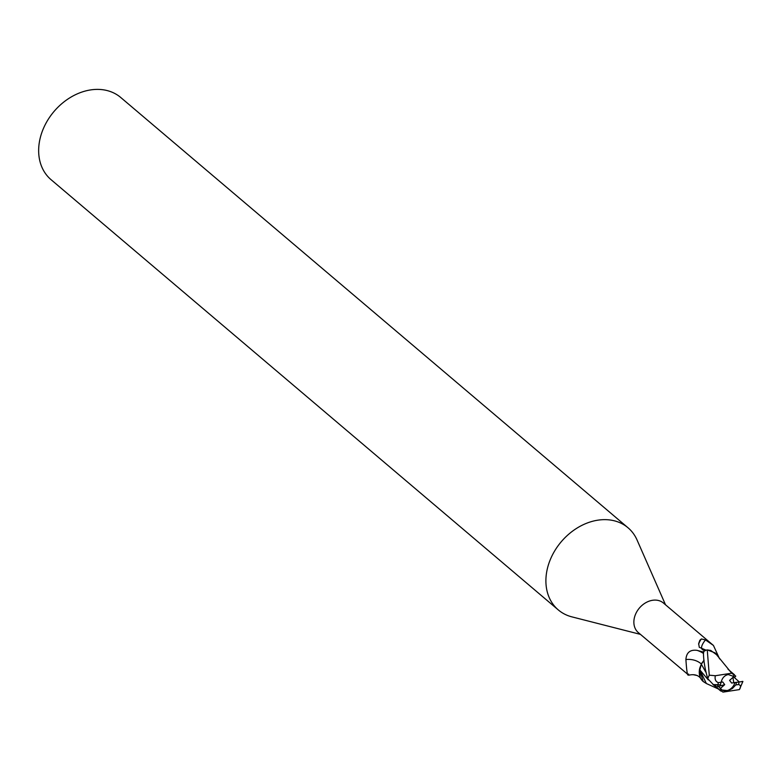 <?xml version="1.0" encoding="UTF-8"?>
<svg xmlns="http://www.w3.org/2000/svg" width="782" height="782" viewBox="0 0 782 782"><rect width="100%" height="100%" fill="white"/><g stroke="black" fill="none" stroke-linecap="round" stroke-linejoin="round"><path stroke-width="1.17" d="M721.141 682.187L722.705 681.953L724.699 684.641L720.378 688.463A9.091 7.067 130.3 0 0 720.378 688.473L717.426 685.247L721.229 689.196L719.948 690.076L722.988 692.109L739.381 689.597L742.9 681.445L731.6 683.048L729.596 680.36L733.927 676.538A9.091 7.067 130.3 0 0 733.33 675.834M721.649 689.724A9.091 7.067 130.3 0 0 726.331 690.721A9.091 7.067 130.3 0 0 734.875 682.549L731.6 683.048M665.521 604.799L637.066 540.02A53.88 41.866 130.3 0 0 628.014 527.762A53.88 41.866 130.3 0 0 598.025 520.147A53.88 41.866 130.3 0 0 550.939 558.123A53.88 41.866 130.3 0 0 558.319 609.94A53.88 41.866 130.3 0 0 571.877 616.861L640.438 634.378M706.175 650.223L699.284 647.291L698.658 643.645L699.822 640.302L701.366 638.962L705.501 639.92L713.438 645.443L663.419 603.01A19.394 15.073 130.3 0 0 652.628 600.273A19.394 15.073 130.3 0 0 635.678 613.938A19.394 15.073 130.3 0 0 638.327 632.589L688.776 675.198C694.133 673.957 698.121 675.042 700.74 678.444A17.331 13.47 130.3 0 0 703.155 681.484L706.361 683.507L699.812 669.891L708.267 679.861M628.014 527.762L120.77 97.515A53.88 41.866 130.3 0 0 90.78 89.891A53.88 41.866 130.3 0 0 43.694 127.867A53.88 41.866 130.3 0 0 51.065 179.684L558.319 609.94M705.843 672.197L701.307 664.162L704.054 660.409L701.464 664.026M701.307 664.162L699.822 670.115L701.307 664.162L699.831 667.906A17.331 13.47 130.3 0 0 700.74 678.444M699.802 669.91L699.675 670.897M699.616 671.738L700.144 676.469M697.456 675.589L693.331 674.71M688.629 674.045C687.671 677.398 686.762 672.559 685.902 659.539C686.41 652.53 690.144 649.471 697.094 650.36L703.81 652.139M698.658 644.388A21.906 6.97 142.8 0 1 701.366 638.962M705.579 650.253A20.86 6.637 142.8 0 1 705.305 650.272A20.86 6.637 142.8 0 1 705.501 639.92M713.438 645.443L719.577 658.884M717.309 655.756A17.331 13.47 130.3 0 0 714.953 652.814L707.26 649.92L710.74 650.448L716.566 654.7L714.953 652.814M704.025 660.184L701.229 664.016M701.307 663.947A21.984 18.455 -27.6 0 0 685.902 659.539M699.831 667.906L699.812 669.891M699.694 669.744L703.155 681.484M724.699 684.641L716.292 686.997L719.948 690.076M742.372 681.562L733.741 682.676L732.969 677.378L733.741 682.676L734.875 682.549M733.927 676.528L728.277 674.543C724.572 675.345 722.197 677.916 721.131 682.236L718.394 682.647C715.657 681.689 714.621 679.382 715.305 675.736L709.264 675.169L707.26 649.92M721.229 689.196L721.933 689.998L728.091 690.653L732.441 688.443L735.754 684.954A9.091 7.067 130.3 0 0 736.38 682.403M712.91 684.406L714.758 685.98M707.798 678.747L713.301 684.573L720.505 684.797A9.091 7.067 130.3 0 1 721.131 682.236M706.928 649.92A20.205 15.699 130.3 0 0 703.497 651.562C703.311 659.324 704.748 668.385 707.798 678.766A20.205 15.699 130.3 0 1 709.264 675.169M715.677 685.198L716.292 686.997M734.777 677.251L735.764 676.127L731.678 673.204L715.305 675.736M731.678 673.194L716.576 654.7M739.078 681.748L733.575 676.85M735.754 684.954L738.501 684.543C740.828 685.159 741.121 686.85 739.381 689.597M703.556 653.527A30.361 25.483 -27.6 0 0 697.094 650.36M718.394 682.647A12.121 9.423 130.3 0 0 717.866 685.198M738.501 684.543A12.121 9.423 130.3 0 0 739.029 682.002M706.361 683.517L718.326 688.971M720.789 691.044L714.259 685.56M728.013 669.236L734.494 674.788M741.991 681.474L742.685 681.425"/></g></svg>
